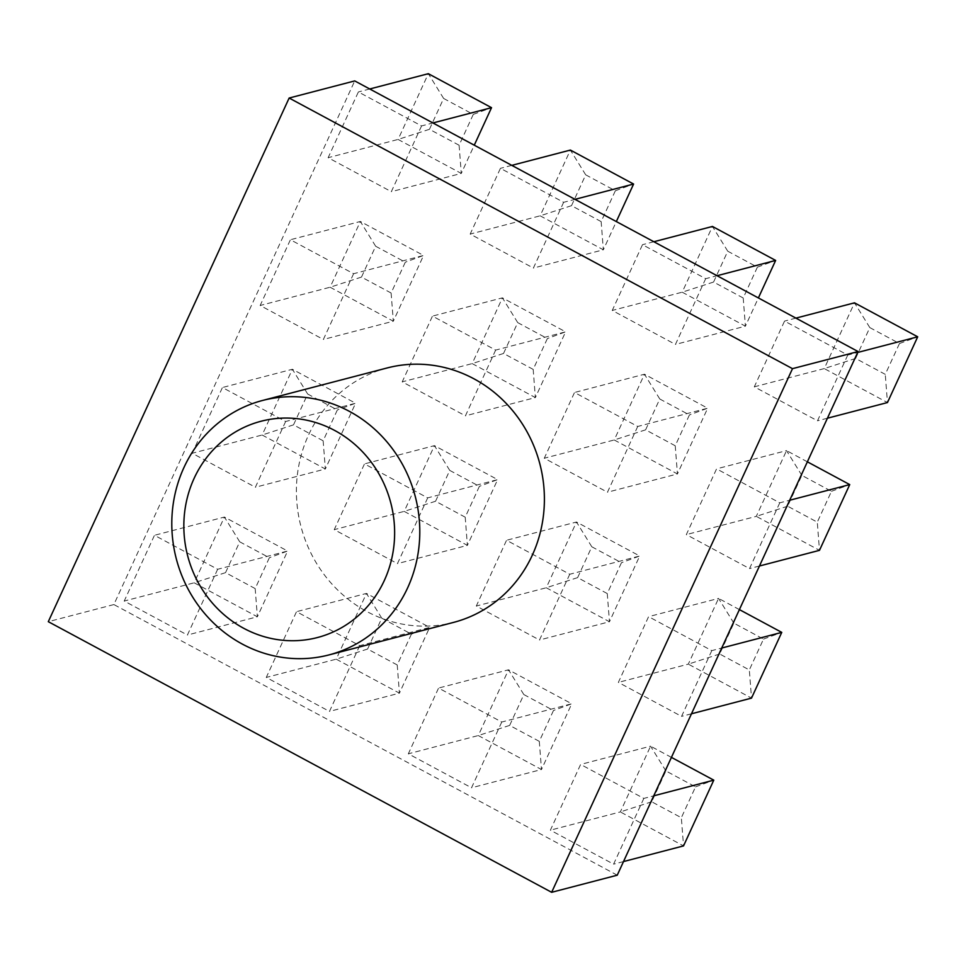 <?xml version="1.0" encoding="UTF-8"?>
<svg xmlns="http://www.w3.org/2000/svg" width="966" height="966" viewBox="0 0 966 966"><rect width="100%" height="100%" fill="white"/><g stroke="black" fill="none" stroke-linecap="round" stroke-linejoin="round"><path stroke-width="0.72" stroke-dasharray="4.83 3.62" d="M387.197 367.949A131.485 123.479 -104.6 0 0 308.54 435.026A131.485 123.479 -104.6 0 0 325.385 576.207A131.485 123.479 -104.6 0 0 453.597 622.394M711.797 650.625L681.561 716.374L618.361 682.394L648.597 616.646L711.797 650.625L721.711 648.041M847.75 355.065L817.502 420.802L754.313 386.823L784.549 321.086L847.75 355.065L857.651 352.469M569.747 574.251L539.499 639.999L476.31 606.02L506.546 540.272L569.747 574.251L639.697 555.993L576.497 522.014L506.546 540.272M705.687 278.679L675.451 344.427L612.251 310.448L642.487 244.7L705.687 278.679L717.05 275.721M427.684 497.876L397.449 563.625L334.248 529.646L364.484 463.897L427.684 497.876L497.635 479.619L434.446 445.64L364.484 463.897M563.637 202.305L533.389 268.053L470.188 234.074L500.436 168.326L563.637 202.305L574.987 199.346M285.634 421.502L255.386 487.238L192.186 453.259L222.434 387.523L285.634 421.502L355.585 403.245L292.384 369.266L222.434 387.523M421.574 125.93L391.339 191.679L328.138 157.7L358.374 91.951L421.574 125.93L432.937 122.96M617.238 875.196L113.879 604.559L354.727 80.915M353.604 273.716L323.369 339.464L260.168 305.485L290.404 239.737L353.604 273.716L423.555 255.459L360.354 221.48L290.404 239.737M217.652 569.276L187.416 635.024L124.216 601.045L154.463 535.297L217.652 569.276L287.614 551.031L224.414 517.052L154.463 535.297M495.655 350.09L465.419 415.839L402.218 381.86L432.466 316.111L495.655 350.09L565.617 331.833L502.417 297.854L432.466 316.111M359.714 645.662L329.478 711.411L266.278 677.432L296.514 611.683L359.714 645.662L429.665 627.405L366.464 593.426L296.514 611.683M637.717 426.465L607.481 492.213L544.281 458.234L574.516 392.486L637.717 426.465L707.667 408.207L644.467 374.228L574.516 392.486M501.765 722.037L471.529 787.785L408.328 753.806L438.576 688.058L501.765 722.037L571.727 703.779L508.527 669.8L438.576 688.058M779.767 502.839L749.531 568.588L686.331 534.609L716.579 468.86L779.767 502.839L789.681 500.255M643.827 798.411L613.591 864.159L550.391 830.18L580.626 764.432L643.827 798.411L653.74 795.827M113.879 604.559L48.3 621.681M443.635 98.46L473.28 114.399L459.104 145.238L429.459 129.299L443.635 98.46L428.336 73.694L398.089 139.442L461.289 173.421L391.339 191.679M459.104 145.238L461.289 173.421L474.27 145.19M429.459 129.299L398.089 139.442L328.138 157.7M369.736 88.981L358.374 91.951M473.28 114.399L491.525 107.673M375.665 246.245L405.309 262.184L391.121 293.012L361.489 277.085L375.665 246.245L360.354 221.48L330.118 287.228L393.319 321.207L323.369 339.464M391.121 293.012L393.319 321.207L423.555 255.459L405.309 262.184M361.489 277.085L330.118 287.228L260.168 305.485M307.695 394.031L337.339 409.97L323.151 440.798L293.507 424.859L307.695 394.031L292.384 369.266L262.148 435.014L325.349 468.993L255.386 487.238M323.151 440.798L325.349 468.993L355.585 403.245L337.339 409.97M293.507 424.859L262.148 435.014L192.186 453.259M239.725 541.817L269.357 557.744L255.181 588.584L225.537 572.645L239.725 541.817L224.414 517.052L194.178 582.8L257.367 616.779L187.416 635.024M255.181 588.584L257.367 616.779L287.614 551.031L269.357 557.744M225.537 572.645L194.178 582.8L124.216 601.045M585.698 174.834L615.342 190.773L601.154 221.612L571.51 205.673L585.698 174.834L570.387 150.068L540.151 215.816L603.352 249.796L533.389 268.053M601.154 221.612L603.352 249.796L616.332 221.564M571.51 205.673L540.151 215.816L470.188 234.074M511.799 165.367L500.436 168.326M517.728 322.62L547.36 338.559L533.184 369.398L503.54 353.459L517.728 322.62L502.417 297.854L472.181 363.602L535.369 397.581L465.419 415.839M533.184 369.398L535.369 397.581L565.617 331.833L547.36 338.559M503.54 353.459L472.181 363.602L402.218 381.86M449.745 470.406L479.39 486.345L465.214 517.184L435.569 501.245L449.745 470.406L434.446 445.64L404.199 511.388L467.399 545.367L397.449 563.625M465.214 517.184L467.399 545.367L497.635 479.619L479.39 486.345M435.569 501.245L404.199 511.388L334.248 529.646M381.775 618.192L411.419 634.131L397.231 664.958L367.599 649.031L381.775 618.192L366.464 593.426L336.228 659.174L399.429 693.153L329.478 711.411M397.231 664.958L399.429 693.153L429.665 627.405L411.419 634.131M367.599 649.031L336.228 659.174L266.278 677.432M727.748 251.208L757.392 267.147L743.216 297.987L713.572 282.048L727.748 251.208L712.449 226.455L682.201 292.191L745.402 326.17L675.451 344.427M743.216 297.987L745.402 326.17L758.382 297.951M713.572 282.048L682.201 292.191L612.251 310.448M653.849 241.742L642.487 244.7M659.778 398.994L689.422 414.933L675.234 445.773L645.602 429.834L659.778 398.994L644.467 374.228L614.231 439.977L677.432 473.956L607.481 492.213M675.234 445.773L677.432 473.956L707.667 408.207L689.422 414.933M645.602 429.834L614.231 439.977L544.281 458.234M591.808 546.78L621.452 562.719L607.264 593.559L577.62 577.62L591.808 546.78L576.497 522.014L546.261 587.763L609.461 621.742L539.499 639.999M607.264 593.559L609.461 621.742L639.697 555.993L621.452 562.719M577.62 577.62L546.261 587.763L476.31 606.02M523.838 694.566L553.47 710.505L539.294 741.345L509.65 725.406L523.838 694.566L508.527 669.8L478.291 735.549L541.479 769.528L471.529 787.785M539.294 741.345L541.479 769.528L571.727 703.779L553.47 710.505M509.65 725.406L478.291 735.549L408.328 753.806M827.415 418.218L817.502 420.802M869.811 327.595L899.455 343.534L885.267 374.361L855.622 358.434L869.811 327.595L854.499 302.829L824.264 368.577L754.313 386.823M855.622 358.434L824.264 368.577L887.464 402.556L885.267 374.361M795.912 318.116L784.549 321.086M759.445 566.004L749.531 568.588M807.359 461.808L786.529 450.615L756.293 516.363L686.331 534.609M787.652 506.208L756.293 516.363L819.482 550.342L817.296 522.147L787.652 506.208L801.84 475.381L831.472 491.308L817.296 522.147M801.84 475.381L786.529 450.615L716.579 468.86M691.463 713.789L681.561 716.374M739.388 609.594L718.559 598.401L688.311 664.137L618.361 682.394M719.682 653.994L688.311 664.137L751.512 698.116L749.326 669.933L719.682 653.994L733.858 623.155L763.502 639.094L749.326 669.933M733.858 623.155L718.559 598.401L648.597 616.646M623.493 861.575L613.591 864.159M671.418 757.38L650.577 746.175L620.341 811.923L550.391 830.18M651.712 801.78L620.341 811.923L683.542 845.902L681.344 817.719L651.712 801.78L665.888 770.94L695.532 786.879L681.344 817.719M665.888 770.94L650.577 746.175L580.626 764.432M615.342 190.773L633.587 184.047M757.392 267.147L775.638 260.434M899.455 343.534L917.7 336.808M831.472 491.308L849.73 484.594M763.502 639.094L781.76 632.38M695.532 786.879L713.777 780.154"/><path stroke-width="1.45" d="M384.311 580.518A111.766 104.956 -104.6 0 0 334.731 430.486A111.766 104.956 -104.6 0 0 194.154 478.279A111.766 104.956 -104.6 0 0 243.746 628.311A111.766 104.956 -104.6 0 0 384.311 580.518M183.938 467.544A131.485 123.479 75.4 0 1 262.595 400.455A131.485 123.479 75.4 0 1 390.807 446.642A131.485 123.479 75.4 0 1 407.652 587.823A131.485 123.479 75.4 0 1 328.995 654.912A131.485 123.479 75.4 0 1 200.771 608.725A131.485 123.479 75.4 0 1 183.938 467.544M328.995 654.912L453.597 622.394A131.485 123.479 -104.6 0 0 532.254 555.305A131.485 123.479 -104.6 0 0 515.421 414.124A131.485 123.479 -104.6 0 0 387.197 367.949L262.595 400.455M289.148 98.037L354.727 80.915L858.086 351.552L617.238 875.196L551.646 892.306L48.3 621.681L289.148 98.037L792.494 368.662L551.646 892.306M858.086 351.552L792.494 368.662M474.27 145.19L491.525 107.673L432.937 122.96M491.525 107.673L428.336 73.694L369.736 88.981M616.332 221.564L633.587 184.047L574.987 199.346M633.587 184.047L570.387 150.068L511.799 165.367M758.382 297.951L775.638 260.434L717.05 275.721M775.638 260.434L712.449 226.455L653.849 241.742M857.651 352.469L917.7 336.808L887.464 402.556L827.415 418.218M917.7 336.808L854.499 302.829L795.912 318.116M789.681 500.255L849.73 484.594L819.482 550.342L759.445 566.004M849.73 484.594L807.359 461.808M721.711 648.041L781.76 632.38L751.512 698.116L691.463 713.789M781.76 632.38L739.388 609.594M653.74 795.827L713.777 780.154L683.542 845.902L623.493 861.575M713.777 780.154L671.418 757.38"/></g></svg>
